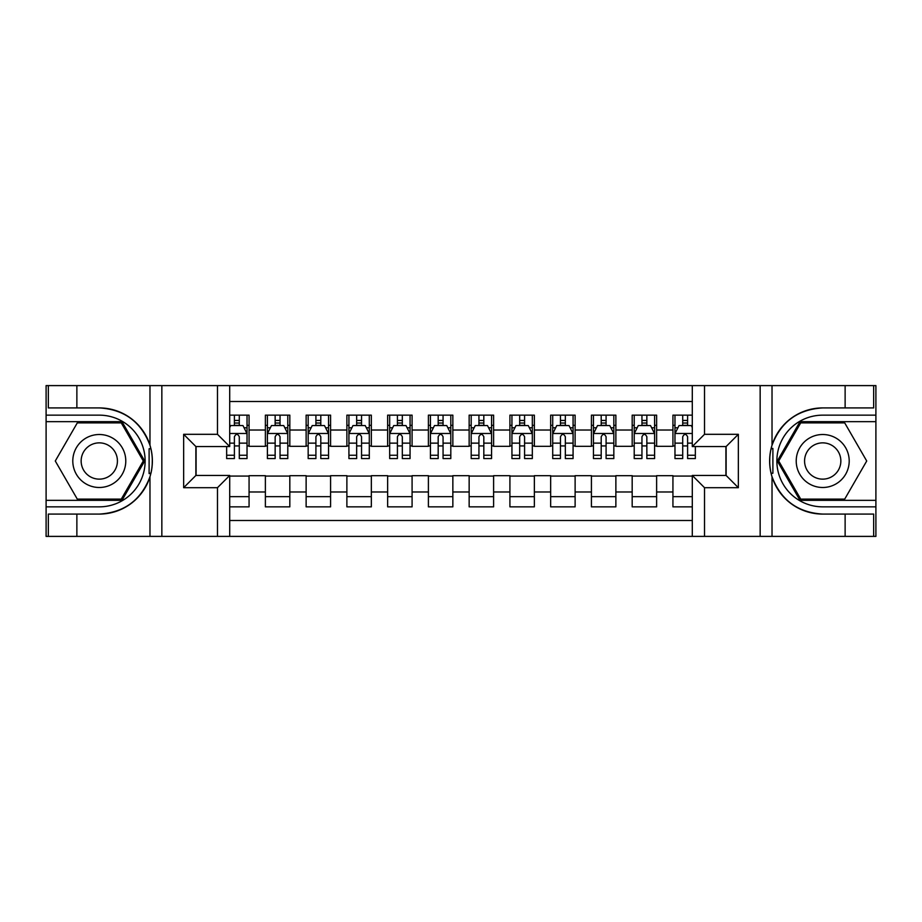 <?xml version="1.0" encoding="UTF-8"?>
<svg xmlns="http://www.w3.org/2000/svg" width="922" height="922" viewBox="0 0 922 922"><rect width="100%" height="100%" fill="white"/><g stroke="black" fill="none" stroke-linecap="round" stroke-linejoin="round"><path stroke-width="1.38" d="M229.705 536.397L692.295 536.397L692.295 475.464L726.121 475.464L726.121 446.536L692.295 446.536L692.295 385.603L229.705 385.603L229.705 446.536L195.879 446.536L195.879 475.464L229.705 475.464L229.705 536.397L76.872 536.397L76.872 514.084L99.288 514.084A53.084 53.084 0 0 0 149.975 476.766C153.087 466.267 153.087 455.756 149.975 445.234A53.084 53.084 0 0 0 99.288 407.916L76.872 407.916L76.872 385.603L46.1 385.603L46.1 500.335L121.992 500.335L144.696 461L121.992 421.665L46.1 421.665M692.295 415.154L672.933 415.154L672.933 430.021L656.625 430.021L656.625 446.329L672.933 446.329L672.933 430.021M656.625 430.021L656.625 415.154L632.181 415.154L632.181 430.021L615.873 430.021L615.873 446.329L632.181 446.329L632.181 430.021M615.873 430.021L615.873 415.154L591.417 415.154L591.417 430.021L575.121 430.021L575.121 446.329L591.417 446.329L591.417 430.021M575.121 430.021L575.121 415.154L550.665 415.154L550.665 430.021L534.357 430.021L534.357 446.329L550.665 446.329L550.665 430.021M534.357 430.021L534.357 415.154L509.912 415.154L509.912 430.021L493.604 430.021L493.604 446.329L509.912 446.329L509.912 430.021M493.604 430.021L493.604 415.154L469.148 415.154L469.148 430.021L452.852 430.021L452.852 446.329L469.148 446.329L469.148 430.021M452.852 430.021L452.852 415.154L428.396 415.154L428.396 430.021L412.088 430.021L412.088 446.329L428.396 446.329L428.396 430.021M412.088 430.021L412.088 415.154L387.643 415.154L387.643 430.021L371.336 430.021L371.336 446.329L387.643 446.329L387.643 430.021M371.336 430.021L371.336 415.154L346.879 415.154L346.879 430.021L330.583 430.021L330.583 446.329L346.879 446.329L346.879 430.021M330.583 430.021L330.583 415.154L306.127 415.154L306.127 430.021L289.819 430.021L289.819 446.329L306.127 446.329L306.127 430.021M289.819 430.021L289.819 415.154L265.375 415.154L265.375 446.329L249.067 446.329L249.067 415.154L229.705 415.154M229.705 506.846L249.067 506.846L249.067 475.671L265.375 475.671L265.375 506.846L289.819 506.846L289.819 475.671L306.127 475.671L306.127 491.979L289.819 491.979M306.127 491.979L306.127 506.846L330.583 506.846L330.583 475.671L346.879 475.671L346.879 491.979L330.583 491.979M346.879 491.979L346.879 506.846L371.336 506.846L371.336 475.671L387.643 475.671L387.643 491.979L371.336 491.979M387.643 491.979L387.643 506.846L412.088 506.846L412.088 475.671L428.396 475.671L428.396 491.979L412.088 491.979M428.396 491.979L428.396 506.846L452.852 506.846L452.852 475.671L469.148 475.671L469.148 491.979L452.852 491.979M469.148 491.979L469.148 506.846L493.604 506.846L493.604 475.671L509.912 475.671L509.912 491.979L493.604 491.979M509.912 491.979L509.912 506.846L534.357 506.846L534.357 475.671L550.665 475.671L550.665 491.979L534.357 491.979M550.665 491.979L550.665 506.846L575.121 506.846L575.121 475.671L591.417 475.671L591.417 491.979L575.121 491.979M591.417 491.979L591.417 506.846L615.873 506.846L615.873 475.671L632.181 475.671L632.181 491.979L615.873 491.979M632.181 491.979L632.181 506.846L656.625 506.846L656.625 475.671L672.933 475.671L672.933 491.979L656.625 491.979M692.295 401.496L229.705 401.496M229.705 520.504L692.295 520.504M672.933 491.979L672.933 506.846L692.295 506.846M196.086 446.536L196.086 475.464M725.914 475.464L725.914 446.536M234.395 425.342L239.282 425.342M247.027 425.342L249.067 425.342M234.395 445.925L239.282 445.925M247.027 445.925L249.067 445.925M229.705 476.075L249.067 476.075M229.705 496.658L249.067 496.658M265.375 445.925L267.403 445.925M275.148 445.925L280.046 445.925M287.791 445.925L289.819 445.925M265.375 425.342L267.403 425.342M275.148 425.342L280.046 425.342M287.791 425.342L289.819 425.342M265.375 476.075L289.819 476.075M265.375 496.658L289.819 496.658M306.127 476.075L330.583 476.075M306.127 496.658L330.583 496.658M306.127 425.342L308.167 425.342M315.912 425.342L320.798 425.342M328.543 425.342L330.583 425.342M306.127 445.925L308.167 445.925M315.912 445.925L320.798 445.925M328.543 445.925L330.583 445.925M346.879 476.075L371.336 476.075M346.879 496.658L371.336 496.658M346.879 425.342L348.919 425.342M356.664 425.342L361.551 425.342M369.296 425.342L371.336 425.342M346.879 445.925L348.919 445.925M356.664 445.925L361.551 445.925M369.296 445.925L371.336 445.925M387.643 476.075L412.088 476.075M387.643 496.658L412.088 496.658M387.643 425.342L389.672 425.342M397.417 425.342L402.315 425.342M410.06 425.342L412.088 425.342M387.643 445.925L389.672 445.925M397.417 445.925L402.315 445.925M410.06 445.925L412.088 445.925M428.396 476.075L452.852 476.075M428.396 496.658L452.852 496.658M428.396 425.342L430.436 425.342M438.18 425.342L443.067 425.342M450.812 425.342L452.852 425.342M428.396 445.925L430.436 445.925M438.18 445.925L443.067 445.925M450.812 445.925L452.852 445.925M469.148 476.075L493.604 476.075M469.148 496.658L493.604 496.658M469.148 425.342L471.188 425.342M478.933 425.342L483.82 425.342M491.564 425.342L493.604 425.342M469.148 445.925L471.188 445.925M478.933 445.925L483.82 445.925M491.564 445.925L493.604 445.925M509.912 476.075L534.357 476.075M509.912 496.658L534.357 496.658M509.912 425.342L511.941 425.342M519.685 425.342L524.583 425.342M532.328 425.342L534.357 425.342M509.912 445.925L511.941 445.925M519.685 445.925L524.583 445.925M532.328 445.925L534.357 445.925M550.665 476.075L575.121 476.075M550.665 496.658L575.121 496.658M550.665 425.342L552.704 425.342M560.449 425.342L565.336 425.342M573.081 425.342L575.121 425.342M550.665 445.925L552.704 445.925M560.449 445.925L565.336 445.925M573.081 445.925L575.121 445.925M591.417 476.075L615.873 476.075M591.417 496.658L615.873 496.658M591.417 425.342L593.457 425.342M601.202 425.342L606.088 425.342M613.833 425.342L615.873 425.342M591.417 445.925L593.457 445.925M601.202 445.925L606.088 445.925M613.833 445.925L615.873 445.925M632.181 476.075L656.625 476.075M632.181 496.658L656.625 496.658M632.181 425.342L634.209 425.342M641.954 425.342L646.852 425.342M654.597 425.342L656.625 425.342M632.181 445.925L634.209 445.925M641.954 445.925L646.852 445.925M654.597 445.925L656.625 445.925M672.933 476.075L692.295 476.075M672.933 496.658L692.295 496.658M672.933 425.342L674.973 425.342M682.718 425.342L687.605 425.342M672.933 445.925L674.973 445.925M682.718 445.925L687.605 445.925M239.282 420.444L234.395 420.444M226.651 455.238L226.651 458.557L234.395 458.557L234.395 455.238L226.651 455.238L226.651 446.536M244.076 427.785L247.027 427.785L247.027 458.557L239.282 458.557L239.282 436.751C237.657 433.605 236.032 433.605 234.395 436.751L234.395 455.238M247.027 427.785L247.027 415.154M247.027 433.697L242.959 425.538L230.731 425.538L229.705 427.578M234.395 425.538L234.395 415.154M239.282 415.154L239.282 425.538M112.53 438.054A26.496 26.496 0 0 0 76.342 447.758A26.496 26.496 0 0 0 86.046 483.946A26.496 26.496 0 0 0 122.234 474.242A26.496 26.496 0 0 0 112.53 438.054M108.358 445.291A18.14 18.14 0 0 0 83.579 451.93A18.14 18.14 0 0 0 90.218 476.709A18.14 18.14 0 0 0 114.996 470.07A18.14 18.14 0 0 0 108.358 445.291M121.289 499.102L77.287 499.102L55.285 461L77.287 422.898L121.289 422.898L143.29 461L121.289 499.102M835.954 438.054A26.496 26.496 0 0 0 799.766 447.758A26.496 26.496 0 0 0 809.47 483.946A26.496 26.496 0 0 0 845.658 474.242A26.496 26.496 0 0 0 835.954 438.054M831.782 445.291A18.14 18.14 0 0 0 807.004 451.93A18.14 18.14 0 0 0 813.642 476.709A18.14 18.14 0 0 0 838.421 470.07A18.14 18.14 0 0 0 831.782 445.291M844.713 499.102L800.711 499.102L778.71 461L800.711 422.898L844.713 422.898L866.715 461L844.713 499.102M149.11 473.24L150.943 473.24A53.084 53.084 0 0 0 150.943 448.784L149.11 448.784L149.11 473.551L150.862 473.551M76.872 385.603L149.975 385.603L149.975 445.234C141.124 421.861 124.228 409.426 99.288 407.916M99.288 514.084C124.228 512.574 141.124 500.139 149.975 476.766L149.975 536.397M217.477 536.397L217.477 487.692L183.651 487.692L183.651 434.308L217.477 434.308L217.477 385.603L161.846 385.603L161.846 536.397M76.872 536.397L46.1 536.397L46.1 500.335M46.1 506.846L99.288 506.846A45.846 45.846 0 0 0 145.134 461A45.846 45.846 0 0 0 99.288 415.154L46.1 415.154M149.975 385.603L161.846 385.603M217.477 385.603L229.705 385.603M76.872 514.084L48.336 514.084L48.336 536.397M76.872 407.916L48.336 407.916L48.336 385.603M217.477 487.692L229.705 475.464M183.651 487.692L195.879 475.464M183.651 434.308L195.879 446.536M217.477 434.308L229.705 446.536M149.11 448.784L150.874 448.472M152.176 465.552L152.337 459.133M151.819 453.336L151.531 451.607M772.89 448.76L771.057 448.76A53.084 53.084 0 0 0 771.057 473.217L772.89 473.217L772.89 448.449L771.138 448.449A53.084 53.084 0 0 1 822.712 407.916C797.772 409.426 780.876 421.861 772.025 445.234C768.913 455.733 768.913 466.244 772.025 476.766C780.876 500.139 797.772 512.574 822.712 514.084L845.128 514.084L845.128 536.397L875.9 536.397L875.9 421.665L800.008 421.665L777.304 461L800.008 500.335L875.9 500.335M772.89 473.217L771.126 473.528A53.084 53.084 0 0 0 822.712 514.084M692.295 385.603L845.128 385.603L845.128 407.916L822.712 407.916M704.523 385.603L704.523 434.308L738.349 434.308L738.349 487.692L704.523 487.692L704.523 536.397L760.154 536.397L760.154 385.603M772.025 476.766L772.025 536.397L845.128 536.397M845.128 385.603L875.9 385.603L875.9 421.665M875.9 415.154L822.712 415.154A45.846 45.846 0 0 0 776.866 461A45.846 45.846 0 0 0 822.712 506.846L875.9 506.846M772.025 536.397L760.154 536.397M704.523 536.397L692.295 536.397M845.128 407.916L873.664 407.916L873.664 385.603M845.128 514.084L873.664 514.084L873.664 536.397M704.523 434.308L692.295 446.536M738.349 434.308L726.121 446.536M738.349 487.692L726.121 475.464M704.523 487.692L692.295 475.464M769.824 456.448L769.663 462.867M770.181 468.664L770.469 470.393M280.046 420.444L275.148 420.444M287.791 455.238L280.046 455.238L280.046 458.557L287.791 458.557L287.791 433.697L283.711 425.538L271.483 425.538L267.403 433.697L267.403 458.557L275.148 458.557L275.148 455.238L267.403 455.238M267.403 433.697L267.403 415.154M287.791 433.697L287.791 415.154M275.148 425.538L275.148 415.154M280.046 415.154L280.046 425.538M280.046 455.238L280.046 436.751C278.409 433.605 276.784 433.605 275.148 436.751L275.148 455.238M320.798 420.444L315.912 420.444M328.543 455.238L320.798 455.238L320.798 458.557L328.543 458.557L328.543 433.697L324.463 425.538L312.235 425.538L308.167 433.697L308.167 458.557L315.912 458.557L315.912 455.238L308.167 455.238M308.167 433.697L308.167 415.154M328.543 433.697L328.543 415.154M315.912 425.538L315.912 415.154M320.798 415.154L320.798 425.538M320.798 455.238L320.798 436.751C319.173 433.605 317.537 433.605 315.912 436.751L315.912 455.238M361.551 420.444L356.664 420.444M369.296 455.238L361.551 455.238L361.551 458.557L369.296 458.557L369.296 433.697L365.227 425.538L352.999 425.538L348.919 433.697L348.919 458.557L356.664 458.557L356.664 455.238L348.919 455.238M348.919 433.697L348.919 415.154M369.296 433.697L369.296 415.154M356.664 425.538L356.664 415.154M361.551 415.154L361.551 425.538M361.551 455.238L361.551 436.751C359.926 433.605 358.301 433.605 356.664 436.751L356.664 455.238M402.315 420.444L397.417 420.444M410.06 455.238L402.315 455.238L402.315 458.557L410.06 458.557L410.06 433.697L405.98 425.538L393.752 425.538L389.672 433.697L389.672 458.557L397.417 458.557L397.417 455.238L389.672 455.238M389.672 433.697L389.672 415.154M410.06 433.697L410.06 415.154M397.417 425.538L397.417 415.154M402.315 415.154L402.315 425.538M402.315 455.238L402.315 436.751C400.678 433.605 399.053 433.605 397.417 436.751L397.417 455.238M443.067 420.444L438.18 420.444M450.812 455.238L443.067 455.238L443.067 458.557L450.812 458.557L450.812 433.697L446.732 425.538L434.504 425.538L430.436 433.697L430.436 458.557L438.18 458.557L438.18 455.238L430.436 455.238M430.436 433.697L430.436 415.154M450.812 433.697L450.812 415.154M438.18 425.538L438.18 415.154M443.067 415.154L443.067 425.538M443.067 455.238L443.067 436.751C441.442 433.605 439.806 433.605 438.18 436.751L438.18 455.238M483.82 420.444L478.933 420.444M491.564 455.238L483.82 455.238L483.82 458.557L491.564 458.557L491.564 433.697L487.496 425.538L475.268 425.538L471.188 433.697L471.188 458.557L478.933 458.557L478.933 455.238L471.188 455.238M471.188 433.697L471.188 415.154M491.564 433.697L491.564 415.154M478.933 425.538L478.933 415.154M483.82 415.154L483.82 425.538M483.82 455.238L483.82 436.751C482.194 433.605 480.569 433.605 478.933 436.751L478.933 455.238M524.583 420.444L519.685 420.444M532.328 455.238L524.583 455.238L524.583 458.557L532.328 458.557L532.328 433.697L528.248 425.538L516.02 425.538L511.941 433.697L511.941 458.557L519.685 458.557L519.685 455.238L511.941 455.238M511.941 433.697L511.941 415.154M532.328 433.697L532.328 415.154M519.685 425.538L519.685 415.154M524.583 415.154L524.583 425.538M524.583 455.238L524.583 436.751C522.947 433.605 521.322 433.605 519.685 436.751L519.685 455.238M565.336 420.444L560.449 420.444M573.081 455.238L565.336 455.238L565.336 458.557L573.081 458.557L573.081 433.697L569.001 425.538L556.773 425.538L552.704 433.697L552.704 458.557L560.449 458.557L560.449 455.238L552.704 455.238M552.704 433.697L552.704 415.154M573.081 433.697L573.081 415.154M560.449 425.538L560.449 415.154M565.336 415.154L565.336 425.538M565.336 455.238L565.336 436.751C563.711 433.605 562.074 433.605 560.449 436.751L560.449 455.238M606.088 420.444L601.202 420.444M613.833 455.238L606.088 455.238L606.088 458.557L613.833 458.557L613.833 433.697L609.765 425.538L597.537 425.538L593.457 433.697L593.457 458.557L601.202 458.557L601.202 455.238L593.457 455.238M593.457 433.697L593.457 415.154M613.833 433.697L613.833 415.154M601.202 425.538L601.202 415.154M606.088 415.154L606.088 425.538M606.088 455.238L606.088 436.751C604.463 433.605 602.838 433.605 601.202 436.751L601.202 455.238M646.852 420.444L641.954 420.444M654.597 455.238L646.852 455.238L646.852 458.557L654.597 458.557L654.597 433.697L650.517 425.538L638.289 425.538L634.209 433.697L634.209 458.557L641.954 458.557L641.954 455.238L634.209 455.238M634.209 433.697L634.209 415.154M654.597 433.697L654.597 415.154M641.954 425.538L641.954 415.154M646.852 415.154L646.852 425.538M646.852 455.238L646.852 436.751C645.216 433.605 643.591 433.605 641.954 436.751L641.954 455.238M687.605 420.444L682.718 420.444M692.295 427.578L691.269 425.538L679.041 425.538L674.973 433.697L674.973 458.557L682.718 458.557L682.718 455.238L674.973 455.238M674.973 433.697L674.973 415.154M695.349 446.536L695.349 458.557L687.605 458.557L687.605 436.751C685.98 433.605 684.343 433.605 682.718 436.751L682.718 455.238M682.718 425.538L682.718 415.154M687.605 415.154L687.605 425.538M265.375 491.979L249.067 491.979M265.375 430.021L249.067 430.021M246.923 433.49L229.705 433.49M247.027 455.238L239.282 455.238M234.395 443.136L229.705 443.136M247.027 443.136L239.282 443.136M239.282 423.037L234.395 423.037M772.025 385.603L772.025 445.234M287.687 433.49L267.507 433.49M267.403 427.785L270.365 427.785M284.829 427.785L287.791 427.785M275.148 443.136L267.403 443.136M287.791 443.136L280.046 443.136M280.046 423.037L275.148 423.037M328.439 433.49L308.271 433.49M308.167 427.785L311.117 427.785M325.593 427.785L328.543 427.785M315.912 443.136L308.167 443.136M328.543 443.136L320.798 443.136M320.798 423.037L315.912 423.037M369.192 433.49L349.023 433.49M348.919 427.785L351.87 427.785M366.345 427.785L369.296 427.785M356.664 443.136L348.919 443.136M369.296 443.136L361.551 443.136M361.551 423.037L356.664 423.037M409.956 433.49L389.776 433.49M389.672 427.785L392.634 427.785M407.098 427.785L410.06 427.785M397.417 443.136L389.672 443.136M410.06 443.136L402.315 443.136M402.315 423.037L397.417 423.037M450.708 433.49L430.539 433.49M430.436 427.785L433.386 427.785M447.862 427.785L450.812 427.785M438.18 443.136L430.436 443.136M450.812 443.136L443.067 443.136M443.067 423.037L438.18 423.037M491.461 433.49L471.292 433.49M471.188 427.785L474.139 427.785M488.614 427.785L491.564 427.785M478.933 443.136L471.188 443.136M491.564 443.136L483.82 443.136M483.82 423.037L478.933 423.037M532.225 433.49L512.044 433.49M511.941 427.785L514.902 427.785M529.366 427.785L532.328 427.785M519.685 443.136L511.941 443.136M532.328 443.136L524.583 443.136M524.583 423.037L519.685 423.037M572.977 433.49L552.808 433.49M552.704 427.785L555.655 427.785M570.13 427.785L573.081 427.785M560.449 443.136L552.704 443.136M573.081 443.136L565.336 443.136M565.336 423.037L560.449 423.037M613.729 433.49L593.561 433.49M593.457 427.785L596.407 427.785M610.883 427.785L613.833 427.785M601.202 443.136L593.457 443.136M613.833 443.136L606.088 443.136M606.088 423.037L601.202 423.037M654.493 433.49L634.313 433.49M634.209 427.785L637.171 427.785M651.635 427.785L654.597 427.785M641.954 443.136L634.209 443.136M654.597 443.136L646.852 443.136M646.852 423.037L641.954 423.037M692.295 433.49L675.077 433.49M674.973 427.785L677.924 427.785M695.349 455.238L687.605 455.238M682.718 443.136L674.973 443.136M692.295 443.136L687.605 443.136M687.605 423.037L682.718 423.037"/></g></svg>
